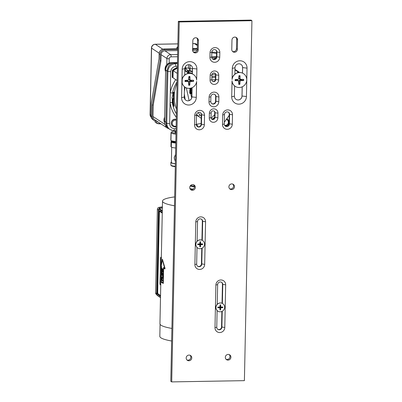 <?xml version="1.0" encoding="UTF-8"?>
<svg xmlns="http://www.w3.org/2000/svg" width="402" height="402" viewBox="0 0 402 402"><rect width="100%" height="100%" fill="white"/><g stroke="black" fill="none" stroke-linecap="round" stroke-linejoin="round"><path stroke-width="0.6" d="M159.117 208.563A1.92 1.839 -56.5 0 1 160.011 208.12A81.526 78.204 -56.5 0 1 162.378 207.673M156.966 294.641A1.92 1.839 -56.5 0 1 156.69 293.616L158.443 210.01A1.92 1.839 -56.5 0 1 158.765 208.97M162.393 206.794A81.526 78.204 123.5 0 0 158.946 207.417A1.92 1.839 123.5 0 0 157.383 209.306L155.629 292.912A1.92 1.839 123.5 0 0 156.433 294.48L156.966 294.832M160.498 297.329L156.961 294.988A0.477 0.462 123.5 0 0 157.162 295.38L160.493 297.586M156.961 294.988L158.76 209.025L162.297 211.372M162.313 210.653L159.147 208.558A0.477 0.462 123.5 0 0 158.76 209.025M159.147 208.558A81.526 78.204 -56.5 0 1 162.373 207.919M160.755 285.043L160.232 284.696L160.026 283.601L160.559 258.024L160.725 257.235L161.328 257.637M160.755 285.103L160.137 284.696L159.931 283.601L160.715 257.23M162.267 212.769L160.358 211.502A1.92 0.452 -91 0 0 160.282 211.477A1.92 0.452 -91 0 0 160.212 211.507M160.519 296.264L157.885 294.52A1.92 0.452 89 0 1 157.473 292.324L159.152 212.286A1.92 0.452 89 0 1 159.569 210.668A1.92 0.452 89 0 1 159.644 210.688L162.277 212.432M160.534 295.525L158.112 293.922A1.92 0.452 89 0 1 157.7 291.726L159.348 213.105A1.92 0.452 89 0 1 159.765 211.487A1.92 0.452 89 0 1 159.84 211.512L162.262 213.115M221.025 306.962A1.312 1.256 -56.5 0 1 221.01 307.183L222.783 307.661A2.573 2.467 123.5 0 0 222.798 307.043L221.06 306.962A0.362 0.347 123.5 0 1 220.738 306.636L220.668 304.867L219.954 305.741M218.477 307.078A1.312 1.256 -56.5 0 0 218.487 307.223L217.824 307.746L219.562 307.826L218.954 307.183L219.482 307.721M219.854 307.716L219.904 308.304A1.312 1.256 -56.5 0 1 219.889 308.304L220.562 309.912L220.708 308.143L219.854 307.716L220.407 307.158L221.01 307.183M220.562 309.912A2.573 2.467 123.5 0 1 219.954 309.922L219.884 308.153A0.362 0.347 123.5 0 0 219.562 307.826M222.783 307.661L221.045 307.801A0.362 0.347 123.5 0 0 220.708 308.143M220.668 304.867A2.573 2.467 123.5 0 0 220.06 304.877L219.914 306.646A0.362 0.347 123.5 0 1 219.577 306.987L217.839 307.128A2.573 2.467 123.5 0 0 217.824 307.746M220.417 306.776L219.884 306.239M218.487 307.223L218.954 307.183M217.814 311.088A4.462 4.276 -56.5 0 1 218.271 303.505A4.462 4.276 -56.5 0 1 222.738 303.656M215.98 307.47A4.462 4.276 -56.5 0 1 222.773 303.676A4.462 4.276 -56.5 0 1 223.879 309.756A4.462 4.276 -56.5 0 1 215.98 307.47M232.07 79.506A7.578 7.266 -56.5 0 1 243.577 73.712A7.578 7.266 -56.5 0 1 245.451 84.043A7.578 7.266 -56.5 0 1 235.21 86.345A7.578 7.266 -56.5 0 1 232.044 80.807L231.708 96.797A7.578 7.266 123.5 0 0 238.914 104.153A7.578 7.266 123.5 0 0 246.436 96.545L247.029 68.129A7.578 7.266 123.5 0 0 239.823 60.772A7.578 7.266 123.5 0 0 232.306 68.38L232.07 79.506L232.366 77.752A7.578 7.266 -56.5 0 1 243.491 73.656A7.578 7.266 -56.5 0 1 243.537 73.687M235.165 86.319A7.578 7.266 -56.5 0 1 235.125 86.289A7.578 7.266 -56.5 0 1 232.266 82.435L232.044 80.807M241.436 79.315A2.814 2.698 -56.5 0 1 241.406 79.918L243.632 80.511A4.407 4.231 123.5 0 0 243.652 79.4L240.677 79.289A0.613 0.588 123.5 0 1 240.125 78.727L240.029 75.702L239.145 76.817A2.814 2.698 -56.5 0 0 238.858 76.797M235.979 79.485A2.814 2.698 -56.5 0 0 235.989 80.008L235.13 80.656L238.11 80.767L237.265 79.872L238.532 80.983A0.613 0.588 123.5 0 0 238.11 80.767M238.693 82.355A2.814 2.698 -56.5 0 0 239.029 82.32L239.848 84.34L240.069 81.304L238.888 80.717L239.763 79.832L241.406 79.918M239.848 84.34A4.407 4.231 123.5 0 1 238.753 84.36L238.657 81.33A0.613 0.588 123.5 0 0 238.532 80.983M235.13 80.656A4.407 4.231 123.5 0 1 235.155 79.546L238.14 79.335A0.613 0.588 123.5 0 0 238.713 78.752L238.934 75.717A4.407 4.231 123.5 0 1 240.029 75.702M239.783 79.033L238.944 78.174L239.145 76.817M243.632 80.511L240.647 80.727A0.613 0.588 123.5 0 0 240.069 81.304M239.029 82.32L238.888 80.717M235.989 80.008L237.265 79.872M242.225 86.822L242.034 96.038A3.935 3.774 -56.5 0 1 236.044 99.379A3.935 3.774 -56.5 0 1 234.391 96.168L234.607 85.912M234.909 74.149L234.989 67.752A3.935 3.774 -56.5 0 1 240.979 64.405A3.935 3.774 -56.5 0 1 242.632 67.621L242.517 73.114M236.019 99.364A3.935 3.774 123.5 0 0 241.989 96.008L242.18 86.842M177.362 68.094L173.121 70.682L177.252 73.415M189.583 73.355L184.814 70.229M173.121 70.682L172.971 77.792L177.101 80.526M188.196 72.943L188.573 73.169A7.005 6.723 123.5 0 0 187.9 73.179L188.196 72.943L184.804 70.702M188.573 73.169L188.935 73.375M186.603 73.948L187.9 73.179M172.971 77.772L172.704 77.616L172.855 70.506L177.367 67.943M177.382 67.134L172.398 70.204L172.247 77.31L172.704 77.616M172.398 70.204L172.855 70.506M171.704 381.9L170.8 381.302L178.342 21.351L251.034 20.1L251.933 20.698L244.396 380.649L171.704 381.9L179.247 21.949L251.933 20.698M242.471 73.094L242.587 67.591A3.935 3.774 123.5 0 0 240.959 64.39M185.88 100.229A3.935 3.774 123.5 0 0 191.849 96.872L192.04 87.731M192.332 73.933L192.447 68.456A3.935 3.774 123.5 0 0 190.819 65.255M197.261 126.519A2.638 2.533 123.5 0 0 201.106 124.173L201.307 114.701A2.638 2.533 123.5 0 0 200.362 112.666M225.22 126.037A2.638 2.533 123.5 0 0 229.065 123.69L229.266 114.218A2.638 2.533 123.5 0 0 228.321 112.183M212.648 59.024A2.638 2.533 123.5 0 0 216.497 56.677L216.593 51.938A2.638 2.533 123.5 0 0 215.653 49.903M211.718 103.545A2.638 2.533 123.5 0 0 215.562 101.198L215.663 96.46A2.638 2.533 123.5 0 0 214.718 94.425M212.522 81.239A2.015 1.935 123.5 0 0 215.412 79.42L215.512 74.687A2.015 1.935 123.5 0 0 214.829 73.159M211.728 119.128A2.015 1.935 123.5 0 0 214.618 117.309L214.718 112.575A2.015 1.935 123.5 0 0 214.035 111.052M232.557 51.456A2.879 2.759 123.5 0 0 236.456 48.758L236.657 39.285A2.879 2.759 123.5 0 0 235.868 37.28M193.412 52.129A2.879 2.759 123.5 0 0 197.317 49.431L197.513 39.959A2.879 2.759 123.5 0 0 196.729 37.954M186.965 359.981A2.879 2.759 123.5 0 0 190.081 355.278M226.105 359.308A2.879 2.759 123.5 0 0 229.22 354.604M190.538 189.483A2.879 2.759 123.5 0 0 193.653 184.774M229.678 188.804A2.879 2.759 123.5 0 0 232.793 184.101M178.342 21.351L179.247 21.949M231.748 183.91A2.879 2.759 -56.5 0 1 233.989 188.277A2.879 2.759 -56.5 0 1 229.029 185.985A2.879 2.759 -56.5 0 1 231.748 183.91M192.608 184.588A2.879 2.759 -56.5 0 1 194.849 188.95A2.879 2.759 -56.5 0 1 189.885 186.659A2.879 2.759 -56.5 0 1 192.608 184.588M228.175 354.413A2.879 2.759 -56.5 0 1 230.416 358.78A2.879 2.759 -56.5 0 1 225.457 356.484A2.879 2.759 -56.5 0 1 228.175 354.413M189.035 355.087A2.879 2.759 -56.5 0 1 191.277 359.453A2.879 2.759 -56.5 0 1 186.317 357.162A2.879 2.759 -56.5 0 1 189.035 355.087M192.824 40.652A2.879 2.759 -56.5 0 1 197.211 38.205A2.879 2.759 -56.5 0 1 198.417 40.557L198.221 50.029A2.879 2.759 -56.5 0 1 193.834 52.476A2.879 2.759 -56.5 0 1 192.628 50.124L192.824 40.652M231.969 39.979A2.879 2.759 -56.5 0 1 236.351 37.532A2.879 2.759 -56.5 0 1 237.557 39.883L237.361 49.356A2.879 2.759 -56.5 0 1 232.974 51.803A2.879 2.759 -56.5 0 1 231.768 49.451L231.969 39.979M201.94 240.18L202.337 221.206A2.638 2.533 123.5 0 0 201.392 219.17M197.136 241.195L197.548 221.522A2.638 2.533 -56.5 0 1 201.568 219.276A2.638 2.533 -56.5 0 1 202.673 221.432L202.276 240.341M202.116 248.175L201.784 264.059A2.638 2.533 -56.5 0 1 197.764 266.3A2.638 2.533 -56.5 0 1 196.653 264.144L197.005 247.421M192.091 87.711L191.895 96.902A3.935 3.774 -56.5 0 1 185.905 100.244A3.935 3.774 -56.5 0 1 184.257 97.033L184.473 86.731M217.241 304.289L217.653 284.616A2.638 2.533 -56.5 0 1 221.673 282.37A2.638 2.533 -56.5 0 1 222.778 284.526L222.381 303.44M222.221 311.274L221.889 327.153A2.638 2.533 -56.5 0 1 217.869 329.394A2.638 2.533 -56.5 0 1 216.763 327.243L217.11 310.515M217.703 329.278A2.638 2.533 123.5 0 0 221.547 326.926L221.874 311.439M222.045 303.274L222.442 284.304A2.638 2.533 123.5 0 0 221.497 282.269M224.783 327.484L225.673 284.862A5.035 4.829 123.5 0 0 220.884 279.973A5.035 4.829 123.5 0 0 215.889 285.028L214.995 327.655A5.035 4.829 123.5 0 0 219.783 332.544A5.035 4.829 123.5 0 0 224.783 327.484L221.547 326.926M197.598 266.179A2.638 2.533 123.5 0 0 201.442 263.833L201.769 248.346M195.784 221.934L194.89 264.561A5.035 4.829 123.5 0 0 199.678 269.446A5.035 4.829 123.5 0 0 204.673 264.39L205.568 221.763A5.035 4.829 123.5 0 0 200.779 216.874A5.035 4.829 123.5 0 0 195.784 221.934L197.548 221.522M184.714 75.104L184.85 68.616A3.935 3.774 -56.5 0 1 190.839 65.27A3.935 3.774 -56.5 0 1 192.493 68.486L192.377 73.953M181.573 97.661A7.578 7.266 123.5 0 0 188.774 105.017A7.578 7.266 123.5 0 0 196.297 97.41L196.628 81.415A7.578 7.266 -56.5 0 1 185.126 87.209A7.578 7.266 -56.5 0 1 183.252 76.877A7.578 7.266 -56.5 0 1 193.493 74.576A7.578 7.266 -56.5 0 1 196.658 80.114L196.89 68.993A7.578 7.266 123.5 0 0 189.684 61.637A7.578 7.266 123.5 0 0 182.166 69.245L181.573 97.661L184.257 97.033M217.954 113.133A4.412 4.231 123.5 0 0 213.758 108.847A4.412 4.231 123.5 0 0 209.377 113.279L209.281 118.017A4.412 4.231 123.5 0 0 213.477 122.298A4.412 4.231 123.5 0 0 217.854 117.866L217.954 113.133L215.06 112.796L214.959 117.535A2.015 1.935 -56.5 0 1 211.889 119.248A2.015 1.935 -56.5 0 1 211.045 117.6L211.145 112.867A2.015 1.935 -56.5 0 1 214.211 111.153A2.015 1.935 -56.5 0 1 215.06 112.796L214.718 112.575M218.743 75.244A4.412 4.231 123.5 0 0 214.552 70.958A4.412 4.231 123.5 0 0 210.171 75.39L210.075 80.129A4.412 4.231 123.5 0 0 214.266 84.41A4.412 4.231 123.5 0 0 218.648 79.978L218.743 75.244L215.854 74.908L215.753 79.646A2.015 1.935 -56.5 0 1 212.683 81.36A2.015 1.935 -56.5 0 1 211.839 79.712L211.939 74.978A2.015 1.935 -56.5 0 1 215.005 73.264A2.015 1.935 -56.5 0 1 215.854 74.908L215.512 74.687M210.874 96.771A2.638 2.533 -56.5 0 1 214.894 94.53A2.638 2.533 -56.5 0 1 216 96.686L215.899 101.42A2.638 2.533 -56.5 0 1 211.884 103.666A2.638 2.533 -56.5 0 1 210.774 101.51L210.874 96.771L209.11 97.189L209.01 101.922A5.035 4.829 123.5 0 0 213.799 106.811A5.035 4.829 123.5 0 0 218.794 101.756L218.894 97.018A5.035 4.829 123.5 0 0 214.105 92.128A5.035 4.829 123.5 0 0 209.11 97.189M211.809 52.255A2.638 2.533 -56.5 0 1 215.829 50.009A2.638 2.533 -56.5 0 1 216.934 52.165L216.834 56.903A2.638 2.533 -56.5 0 1 212.814 59.144A2.638 2.533 -56.5 0 1 211.708 56.989L211.809 52.255L210.04 52.667L209.944 57.406A5.035 4.829 123.5 0 0 214.733 62.29A5.035 4.829 123.5 0 0 219.728 57.235L219.829 52.501A5.035 4.829 123.5 0 0 215.04 47.612A5.035 4.829 123.5 0 0 210.04 52.667M224.281 124.002L224.477 114.53A2.638 2.533 -56.5 0 1 228.497 112.289A2.638 2.533 -56.5 0 1 229.602 114.439L229.406 123.916A2.638 2.533 -56.5 0 1 225.386 126.158A2.638 2.533 -56.5 0 1 224.281 124.002L222.512 124.414A5.035 4.829 123.5 0 0 227.301 129.303A5.035 4.829 123.5 0 0 232.301 124.248L232.497 114.776A5.035 4.829 123.5 0 0 227.708 109.887A5.035 4.829 123.5 0 0 222.713 114.942L222.512 124.414M196.322 124.484L196.518 115.012A2.638 2.533 -56.5 0 1 200.538 112.771A2.638 2.533 -56.5 0 1 201.643 114.922L201.447 124.394A2.638 2.533 -56.5 0 1 197.427 126.64A2.638 2.533 -56.5 0 1 196.322 124.484L194.553 124.896A5.035 4.829 123.5 0 0 199.342 129.786A5.035 4.829 123.5 0 0 204.342 124.731L204.538 115.258A5.035 4.829 123.5 0 0 199.749 110.369A5.035 4.829 123.5 0 0 194.754 115.424L194.553 124.896M188.774 77.656A2.814 2.698 -56.5 0 1 189.061 77.676L189.945 76.561L190.045 79.591A0.613 0.588 123.5 0 0 190.593 80.154L193.573 80.264A4.407 4.231 123.5 0 1 193.548 81.375L190.563 81.586A0.613 0.588 123.5 0 0 189.99 82.169L188.804 81.581L189.684 80.691L193.548 81.375M188.804 81.581L188.945 83.184L189.764 85.199L189.99 82.169M189.764 85.199A4.407 4.231 123.5 0 1 188.674 85.219L188.578 82.194A0.613 0.588 123.5 0 0 188.025 81.631L187.181 80.737L187.789 81.018L188.448 81.842M187.181 80.737L185.91 80.872L185.051 81.521L188.025 81.631M185.051 81.521A4.407 4.231 123.5 0 1 185.071 80.41L188.056 80.194A0.613 0.588 123.5 0 0 188.628 79.616L188.855 76.581A4.407 4.231 123.5 0 1 189.945 76.561M161.75 273.782L161.85 273.37A39.813 6.186 1.2 0 0 162.503 273.797L162.483 274.787A39.813 6.186 -178.8 0 1 161.83 274.36L161.85 273.37L161.84 274.36A39.803 6.186 1.2 0 0 162.488 274.787L162.599 274.697M174.478 205.769A39.803 6.186 -178.8 0 1 162.514 201.08L159.946 323.746A39.803 6.186 1.2 0 0 171.91 328.434M162.514 201.08A39.803 6.186 -178.8 0 1 174.664 196.9M163.629 268.395L163.312 283.425L163.619 268.39A39.813 6.186 1.2 0 0 164.92 268.898L165.041 268.33L162.378 259.089L164.946 268.903M163.393 267.581L163.403 267.581A39.803 6.186 1.2 0 0 164.584 268.064A39.813 6.186 -178.8 0 1 163.393 267.581L163.081 282.616A39.813 6.186 -178.8 0 1 161.217 281.385A39.803 6.186 1.2 0 0 163.081 282.611M162.433 259.868L161.227 265.843A39.803 6.186 1.2 0 0 161.544 266.345L161.227 281.385L161.534 266.345A39.813 6.186 -178.8 0 1 161.222 265.843L162.423 259.868L164.584 268.069M161.684 272.878L161.875 272.636A39.803 6.186 1.2 0 0 162.529 273.064L162.86 274.486L162.473 275.521L162.855 274.486L162.519 273.064A39.813 6.186 -178.8 0 1 161.865 272.636L161.815 275.094A39.813 6.186 1.2 0 0 162.463 275.521L162.74 275.28L162.463 275.521M162.589 276.028L162.599 276.028A39.803 6.186 1.2 0 0 162.815 276.144L162.77 278.33L162.805 276.144A39.813 6.186 -178.8 0 1 162.589 276.028L162.559 277.481A39.813 6.186 -178.8 0 1 161.544 276.787A39.803 6.186 1.2 0 0 162.559 277.475M162.152 278.646L162.122 279.913A39.803 6.186 1.2 0 0 162.73 280.254L162.715 280.988L162.72 280.254A39.813 6.186 -178.8 0 1 162.117 279.913L162.142 278.646A39.813 6.186 -178.8 0 1 161.976 278.541A39.803 6.186 1.2 0 0 162.152 278.646L162.142 278.646M161.529 277.998L161.519 277.998A39.803 6.186 1.2 0 0 161.659 278.109L161.629 279.556A39.803 6.186 1.2 0 0 161.951 279.797A39.813 6.186 -178.8 0 1 161.619 279.556L161.649 278.109A39.813 6.186 -178.8 0 1 161.519 277.998L161.473 280.179A39.813 6.186 1.2 0 0 162.704 280.988L162.704 280.988M161.74 267.998L162.951 269.566L162.936 270.255L162.051 270.31L162.916 271.39L162.9 272.074L162.905 271.39L162.046 270.295L162.931 270.255L162.941 269.566L161.73 267.998L161.715 268.777L162.433 269.672L161.694 269.737L162.373 271.39L161.664 271.255L161.644 272.033L162.89 272.079M161.664 271.255L162.373 271.4M161.554 276.787L161.529 277.521A39.813 6.186 1.2 0 0 162.76 278.33M162.378 259.089L161.167 266.41A39.813 6.186 1.2 0 0 161.428 266.938L161.112 281.973A39.813 6.186 1.2 0 0 163.307 283.425L163.307 283.425M161.986 278.541L161.951 279.802M160.076 324.278L159.825 336.348A39.657 6.166 1.2 0 0 171.644 341.002M190.518 185.553A15.919 2.472 1.2 0 0 194.382 186.146M193.151 189.161A15.155 2.357 -178.8 0 1 189.935 188.548M190.161 186.036A15.155 2.357 1.2 0 0 194.437 186.769M234.939 69.39L239.667 72.491M238.275 72.084L238.657 72.305A7.005 6.723 123.5 0 0 237.979 72.315L238.275 72.084L234.944 69.873M238.657 72.305L239.019 72.511M236.688 73.089L237.979 72.315M160.031 60.782L152.303 105.073L152.062 116.53L151.046 115.861L151.313 103.254L159.036 58.968L159.147 53.803L160.162 54.476L160.031 60.782L160.961 60.828L153.232 105.053L152.996 116.515L165.418 124.741M160.961 60.767L161.091 54.652A3.834 3.678 -56.5 0 1 164.895 50.798L170.719 54.657L177.644 54.536M152.303 105.073L153.232 105.053M168.518 128.489A3.834 3.678 -56.5 0 1 167.137 127.947L154.604 119.65A3.834 3.678 -56.5 0 1 152.996 116.515M156.167 120.685L156.157 121.173A4.794 4.598 -56.5 0 1 152.062 116.53M197.186 50.24L192.9 50.315M177.729 50.577L164.895 50.798M192.925 49.18L197.322 49.104M160.162 54.476A4.794 4.598 -56.5 0 1 164.92 49.662L177.754 49.441M192.648 49.124A6.713 1.045 1.2 0 0 192.935 48.833A6.713 1.045 1.2 0 0 192.744 48.582L192.664 48.526M177.784 48.019L176.975 47.486L176.95 48.763L177.754 49.295M156.845 121.133L156.805 123.112L155.112 121.992A0.286 0.276 123.5 0 0 155.227 122.223L155.117 120.957L155.112 121.932M164.92 49.662L163.885 48.984C161.051 49.31 159.463 50.913 159.132 53.788L159.132 53.788A4.794 4.598 -56.5 0 1 163.905 48.989L176.95 48.763L176.975 47.486A0.477 0.462 -56.5 0 1 177.453 47.004L177.418 47.004M171.694 130.343L169.086 128.911A7.673 7.362 -56.5 0 1 167.131 126.977L165.87 122.645A2.397 0.372 1.2 0 0 165.89 122.655L167.131 126.977M177.473 62.797L174.182 63.029A7.673 7.362 -56.5 0 0 168.403 66.34L166.956 70.717L165.87 122.645M170.011 129.524L169.991 129.509C167.875 128.002 166.805 125.916 166.78 123.248L165.89 122.655L166.976 70.732L168.403 66.34M166.956 70.717A2.397 0.372 1.2 0 0 166.976 70.732L167.87 71.325C168.358 66.908 170.775 64.35 175.111 63.647L174.182 63.029M172.91 126.243L172.83 126.188C169.79 124.389 171.468 119.082 175.036 119.208L176.287 119.409M176.403 113.806C174.272 110.369 172.915 106.625 172.337 102.565A1.92 0.362 -7.9 0 0 170.076 102.6L170.724 71.656A2.397 0.372 1.2 0 1 167.87 71.325L166.78 123.248A2.397 0.372 1.2 0 0 169.634 123.58C169.845 126.61 171.433 128.323 174.403 128.715L176.091 128.781M173.322 69.561L175.006 68.481M187.94 70.682A1.92 1.839 -56.5 0 1 188.719 72.234L186.754 69.878M193.432 52.139A19.18 2.98 -178.8 0 1 195.839 51.933M211.819 52.034A19.18 2.98 -178.8 0 1 216.583 52.521M216.387 57.38A19.18 2.98 -178.8 0 1 211.779 57.657M212.844 59.119L216.15 57.943M225.2 126.022A3.834 3.678 -56.5 0 0 227.095 118.902L227.23 118.982M174.92 130.781L174.895 132.082A5.754 0.894 1.2 0 0 175.649 132.544L176.011 132.585M175.684 130.811L175.649 132.544M176.136 126.7A3.834 3.678 -56.5 0 1 171.564 122.072A3.834 3.678 -56.5 0 1 176.287 119.459M177.076 81.847C174.795 85.345 173.282 89.133 172.533 93.209L170.282 92.641C171.151 87.922 172.971 83.581 175.739 79.626M185.191 67.074L186.598 68.214L188.548 67.938A2.015 0.312 1.2 0 0 189.935 68.189L192.432 69.054M211.794 52.818A14.527 2.256 -178.8 0 1 216.562 53.501M216.502 56.396A14.527 2.256 -178.8 0 1 211.713 56.878M192.387 71.29L190.131 70.551L187.628 70.506L184.965 67.732M177.041 83.34C173.398 91.646 173.217 100.289 176.498 109.264M173.759 92.224L173.775 98.676L173.679 99.153L173.428 98.982A29.733 28.522 -56.5 0 0 174.197 106.123L173.991 106.304M176.146 126.112A3.1 2.975 -56.5 0 1 172.297 123.741A3.1 2.975 -56.5 0 1 176.267 120.283M198.05 126.791A9.593 3.427 64.9 0 0 196.603 124.263L201.121 123.489M214.613 117.419L211.995 119.238M201.231 118.304L198.467 116.339A2.879 0.322 132.9 0 0 199.884 114.841L201.271 116.258M188.618 64.672L188.548 67.938L190.131 70.551L190.005 64.863M226.643 119.53A3.1 2.975 -56.5 0 1 224.623 125.344M173.775 98.676L173.498 98.967L173.925 92.324M173.428 98.967L173.197 98.957A29.924 28.708 -56.5 0 0 173.971 106.143L174.197 106.123M211.171 118.349L214.512 114.902M190.056 89.355L190.171 90.214M191.829 90.435L189.674 90.676L191.829 90.435L191.839 90.033L190.332 88.812L191.87 88.576L191.508 87.943M190.231 90.651L190.302 91.113M190.377 91.616L190.684 93.375L190.166 92.746L190.503 91.108L189.729 91.43L189.679 92.887L189.895 93.5L190.829 93.822C191.508 93.194 191.463 92.354 190.694 91.294L190.975 92.098L190.875 93.344L190.558 93.475M190.769 93.832L191.312 93.812C192 93.169 191.955 92.324 191.176 91.284L190.694 91.294M190.779 93.882L191.689 97.917M198.091 112.605L199.884 114.841M189.131 100.611L186.402 88.219A2.879 1.045 173.6 0 0 187.257 88.154M172.001 97.942L173.352 92.349L173.453 98.726L173.528 92.194L172.001 97.947L172.282 98.545A30.21 28.984 123.5 0 0 173.056 105.776L173.87 106.143A30.019 28.798 -56.5 0 1 173.101 98.962L173.202 98.872M190.689 88.048L191.096 88.319L189.719 88.5L189.709 88.978L191.056 90.174L189.684 90.269L189.674 90.676M191.056 90.174L190.669 90.184M191.096 88.319L190.447 88.355M191.875 88.194L191.166 88.058M191.87 88.576L191.377 88.586L191.382 88.204M190.332 88.812L191.377 88.586M191.839 90.033L191.347 90.038L189.865 88.817M191.337 90.445L191.347 90.038M190.538 91.515L190.066 91.525L190.03 91.118M190.875 93.344L189.98 93.179L190.066 91.525M191.04 93.877L191.312 93.812M173.971 106.143L173.644 106.163A30.21 28.984 -56.5 0 1 172.87 98.937L172.971 98.616L173.403 98.967L173.543 98.726M175.975 134.188A9.688 1.507 -178.8 0 1 171.222 133.122A9.688 1.507 -178.8 0 1 171.111 133.047L170.956 140.434A9.688 1.507 1.2 0 0 175.825 141.574M171.111 132.866L170.956 140.434L171.649 141.142A8.919 1.387 -178.8 0 0 175.81 142.197M170.81 140.248L171.106 132.494M170.81 140.067L171.006 132.625M175.302 142.132A6.472 1.005 1.2 0 0 175.81 142.238M175.357 163.694A8.633 1.342 -178.8 0 1 171.383 162.478L171.699 147.238M175.403 161.594L174.161 157.82L175.553 154.423M171.388 162.026A9.11 1.417 1.2 0 0 170.9 162.468A9.11 1.417 1.2 0 0 175.357 163.78M175.689 148.011A9.397 1.462 -178.8 0 1 171.282 147.042L171.453 141.926L171.146 146.951A9.397 1.462 -178.8 0 1 170.945 146.645L171.046 141.715A9.397 1.462 1.2 0 0 171.247 142.027M171.614 141.107A9.11 1.417 1.2 0 0 171.458 141.218L171.172 141.489A9.397 1.462 1.2 0 0 171.046 141.715M171.458 141.218A9.11 1.417 1.2 0 0 171.599 141.78A9.11 1.417 1.2 0 0 175.8 142.75M171.383 142.117A9.397 1.462 1.2 0 0 175.79 143.087M174.915 131.027A8.919 1.387 1.2 0 0 171.845 131.801A8.919 1.387 1.2 0 0 171.981 132.353A8.919 1.387 1.2 0 0 175.996 133.293M185.086 87.179A7.578 7.266 -56.5 0 1 185.046 87.154A7.578 7.266 -56.5 0 1 182.131 83.119L182.222 78.797A7.578 7.266 -56.5 0 1 193.412 74.521A7.578 7.266 -56.5 0 1 193.452 74.546M185.91 80.872A2.814 2.698 -56.5 0 1 185.895 80.35M189.699 79.892L188.86 79.038L189.061 77.676M191.357 80.179A2.814 2.698 -56.5 0 1 191.322 80.777M188.945 83.184A2.814 2.698 -56.5 0 1 188.608 83.214M197.709 247.994A4.462 4.276 -56.5 0 1 198.166 240.411A4.462 4.276 -56.5 0 1 202.598 240.537A4.462 4.276 -56.5 0 1 202.633 240.557M195.874 244.376A4.462 4.276 -56.5 0 1 202.668 240.582A4.462 4.276 -56.5 0 1 203.774 246.662A4.462 4.276 -56.5 0 1 195.874 244.376M199.849 242.642L200.563 241.773L200.633 243.537A0.362 0.347 123.5 0 0 200.955 243.868L202.693 243.949A2.573 2.467 123.5 0 1 202.678 244.562L200.94 244.702A0.362 0.347 123.5 0 0 200.603 245.044L199.749 244.622L200.302 244.059L202.678 244.562M199.749 244.622L199.799 245.21A1.312 1.256 -56.5 0 1 199.784 245.21L200.457 246.813L200.603 245.044M200.457 246.813A2.573 2.467 123.5 0 1 199.849 246.823L199.779 245.059A0.362 0.347 123.5 0 0 199.457 244.728L199.377 244.627M198.849 244.084L197.719 244.647L199.457 244.728M197.719 244.647A2.573 2.467 123.5 0 1 197.734 244.034L199.472 243.893A0.362 0.347 123.5 0 0 199.809 243.552L199.955 241.783A2.573 2.467 123.5 0 1 200.563 241.773M200.312 243.682L199.779 243.14M160.011 208.12L158.946 207.417M157.383 209.306L158.443 210.01M156.69 293.616L155.629 292.912M160.534 295.606L158.453 294.224A1.628 0.382 89 0 1 158.333 294.068M159.855 211.487A1.628 0.382 89 0 1 160.066 210.97M158.453 294.224A0.286 0.276 -56.5 0 1 158.167 294.515L160.524 296.078M157.76 292.887A1.92 0.452 -91 0 0 158.167 294.515L157.885 294.52M159.72 210.743A1.92 0.452 -91 0 0 159.433 212.166M159.152 212.286L159.413 212.281M159.84 211.512L160.358 211.502M220.055 304.977A2.457 2.357 -56.5 0 1 220.648 304.967M217.919 307.731A2.457 2.357 -56.5 0 1 217.929 307.123M220.547 309.786A2.457 2.357 -56.5 0 1 219.949 309.796M222.673 307.038A2.457 2.357 -56.5 0 1 222.658 307.651M221.045 307.801L220.407 307.158M220.738 306.636L219.949 306.264M238.924 75.898A4.206 4.035 -56.5 0 1 239.994 75.883M235.301 80.636A4.206 4.035 -56.5 0 1 235.326 79.536M239.823 84.113A4.206 4.035 -56.5 0 1 238.748 84.139M243.426 79.39A4.206 4.035 -56.5 0 1 243.401 80.495M240.125 78.727L238.944 78.174M240.647 80.727L239.763 79.832M246.436 96.545L241.989 96.008M247.029 68.129L242.587 67.591M234.391 96.168L231.708 96.797M198.417 40.557L197.513 39.959M198.221 50.029L197.317 49.431M237.557 39.883L236.657 39.285M237.361 49.356L236.456 48.758M205.568 221.763L202.337 221.206M196.297 97.41L191.849 96.872M225.673 284.862L222.442 284.304M217.653 284.616L215.889 285.028M214.995 327.655L216.763 327.243M201.442 263.833L204.673 264.39M196.653 264.144L194.89 264.561M196.89 68.993L192.447 68.456M182.166 69.245L184.85 68.616M234.989 67.752L232.306 68.38M217.854 117.866L214.618 117.309M218.648 79.978L215.412 79.42M218.894 97.018L215.663 96.46M219.829 52.501L216.593 51.938M232.301 124.248L229.065 123.69M204.342 124.731L201.106 124.173M211.145 112.867L209.377 113.279M209.281 118.017L211.045 117.6M211.939 74.978L210.171 75.39M211.839 79.712L210.075 80.129M204.538 115.258L201.307 114.701M194.754 115.424L196.518 115.012M218.794 101.756L215.562 101.198M210.774 101.51L209.01 101.922M232.497 114.776L229.266 114.218M222.713 114.942L224.477 114.53M219.728 57.235L216.497 56.677M211.708 56.989L209.944 57.406M169.141 63.079L169.227 58.772A1.92 1.839 -56.5 0 1 171.131 56.848L177.599 56.737M166.785 64.657L166.915 58.506A3.834 3.678 -56.5 0 1 170.719 54.657A1.92 0.452 89 0 1 171.131 56.848M169.227 58.772A1.92 0.296 -178.8 0 1 166.915 58.506L161.091 54.652M168.538 128.509L167.137 127.947A3.834 3.678 -56.5 0 1 165.523 124.937M151.298 103.208L151.031 115.841C151.046 117.52 151.72 118.831 153.056 119.776A4.794 4.598 -56.5 0 1 151.046 115.861L151.046 115.821M192.664 48.491L197.337 48.411L192.664 48.486M164.584 121.138L165.654 70.048L166.951 71.053M165.654 69.988L165.654 70.048A7.372 7.07 123.5 0 1 172.966 62.647L177.478 62.566L172.94 62.637L173.79 63.069M172.91 62.647L172.94 62.637C168.579 63.144 166.147 65.601 165.634 70.018L164.564 121.168C164.559 123.404 165.373 125.253 167.006 126.715M160.639 123.645A3.834 0.598 1.2 0 1 156.805 123.112A0.286 0.276 123.5 0 0 156.926 123.349L155.232 122.228M177.8 47.23L177.438 46.999A0.477 0.477 0 0 0 176.965 47.466L176.98 47.446M176.94 48.758L163.865 48.989M165.88 122.208L164.584 121.198A7.372 7.07 123.5 0 0 166.915 126.64M157.076 123.394A3.548 0.553 1.2 0 0 161.006 123.891L156.926 123.349M164.644 117.163A6.236 5.98 123.5 0 0 164.735 122.911M171.996 62.717A6.236 5.98 123.5 0 0 171.242 62.682A6.236 5.98 123.5 0 0 165.599 71.611M177.458 63.491L175.111 63.647A2.397 0.502 86.1 0 1 175.709 66.385C172.724 66.863 171.061 68.621 170.724 71.656M151.046 115.223L150.172 114.645A3.834 0.598 -178.8 0 1 150.067 114.505A3.834 3.834 0 0 0 151.247 117.354M159.182 53.195L151.564 48.15L150.172 114.645A3.834 3.678 -56.5 0 0 151.242 117.344M197.397 45.532L194.513 43.622A3.834 3.678 -56.5 0 1 196.553 44.215A3.834 3.834 0 0 0 194.367 43.577A3.834 0.904 89 0 1 194.513 43.622L192.764 43.652M162.704 49.155L155.373 44.295A3.834 0.904 -91 0 0 155.227 44.25A3.834 3.834 0 0 0 151.459 48.004L150.067 114.505M177.87 43.908L155.373 44.295A3.834 3.678 -56.5 0 0 151.564 48.15A3.834 0.598 -178.8 0 1 151.459 48.004M173.709 130.705A2.397 0.543 -87.8 0 0 173.79 130.735A2.397 0.543 -87.8 0 0 174.403 128.715M175.709 66.385L177.403 66.27M169.634 123.58L170.076 102.6C170.87 108.098 172.955 112.997 176.332 117.294M185.272 70.496L185.317 68.26M192.342 73.4A16.783 2.608 1.2 0 1 188.719 72.234L188.709 72.772M212.015 74.465A16.783 2.608 1.2 0 0 215.467 74.209M215.482 76.089A16.783 2.608 -178.8 0 1 211.909 76.36M187.654 70.521L187.98 70.707A17.743 2.759 1.2 0 0 192.372 71.978M196.603 114.399L198.467 116.339L196.513 115.273M185.136 99.565L184.322 93.897M184.377 91.264L185.126 87.209M215.457 77.295A16.291 2.533 -178.8 0 1 211.884 77.581M186.362 87.857L186.402 88.219M211.844 79.903A15.346 2.387 1.2 0 0 215.402 79.591M172.971 98.616L173.413 98.967M173.056 105.761L173.83 106.304M172.282 98.264L173.131 105.887M190.498 88.782L190.025 88.792M190.493 88.968L190.02 88.973M190.166 92.746L189.804 92.751M190.407 93.169L189.98 93.179M171.317 165.488A8.633 1.342 -178.8 0 0 175.297 166.724L171.187 165.674L170.85 165.026A9.11 1.417 1.2 0 0 175.302 166.338M190.563 81.586L189.684 80.691M190.045 79.591L188.86 79.038M193.342 80.254A4.206 4.035 -56.5 0 1 193.317 81.36M189.739 84.978A4.206 4.035 -56.5 0 1 188.664 84.998M185.221 81.495A4.206 4.035 -56.5 0 1 185.242 80.395M188.839 76.762A4.206 4.035 -56.5 0 1 189.915 76.747M200.94 244.702L200.302 244.059M200.633 243.537L199.839 243.17M202.568 243.944A2.457 2.357 -56.5 0 1 202.553 244.557M200.442 246.692A2.457 2.357 -56.5 0 1 199.844 246.702M197.814 244.637A2.457 2.357 -56.5 0 1 197.824 244.024M199.95 241.883A2.457 2.357 -56.5 0 1 200.543 241.873M159.765 211.487L160.282 211.477M219.809 307.952L219.336 307.359M220.984 306.952L220.276 306.756M240.542 79.269L239.552 78.993M153.056 119.776L154.077 120.449M159.132 53.788L159.026 58.918L151.298 103.193M192.88 51.355L192.935 48.833M164.649 117.093L164.127 121.364L164.74 122.937M165.599 71.626L165.212 70.531L166.297 65.24L171.212 62.672L172.021 62.712M197.412 44.783L196.553 44.215M176.046 130.821L173.79 130.735L169.991 129.504M194.367 43.577L192.764 43.602M177.87 43.863L155.227 44.25M224.316 122.283L229.24 115.273M191.407 90.164L190.925 90.174M191.362 88.309L190.88 88.314M170.85 165.026L170.9 162.468M171.845 131.801L171.136 132.469M190.463 80.129L189.473 79.857M200.879 243.858L200.171 243.657M199.704 244.858L199.231 244.265"/></g></svg>
